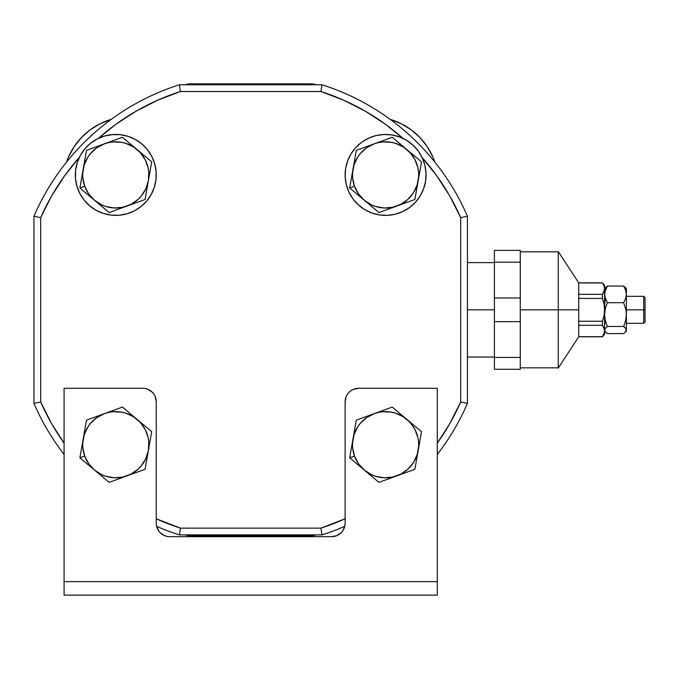 <?xml version="1.0" encoding="UTF-8"?>
<svg xmlns="http://www.w3.org/2000/svg" width="679" height="679" viewBox="0 0 679 679"><rect width="100%" height="100%" fill="white"/><g stroke="black" fill="none" stroke-linecap="round" stroke-linejoin="round"><path stroke-width="1.02" d="M432.854 156.985L427.252 146.698L432.854 156.985L427.252 146.698L432.854 156.985L427.252 146.698L419.953 137.54L411.177 129.791L401.187 123.68L390.162 119.351A67.297 67.297 0 0 1 434.849 162.111L432.854 156.985L427.252 146.698L419.953 137.54M111.22 119.351L100.195 123.68L90.205 129.791L81.429 137.54L74.13 146.698L68.528 156.985L66.534 162.12A67.297 67.297 0 0 1 111.22 119.351L111.084 119.385M100.195 123.68L90.205 129.791L100.195 123.68L90.205 129.791L100.195 123.68L90.205 129.791L81.429 137.54M74.13 146.698L68.528 156.985M190.731 535.782A12.137 12.137 0 0 1 185.486 534.882L190.731 535.782L310.642 535.782L190.731 535.782M315.888 534.882A12.137 12.137 0 0 1 310.642 535.782L315.896 534.882M310.642 83.865A12.137 12.137 0 0 1 315.888 84.765L310.642 83.865L190.731 83.865L185.486 84.765A12.137 12.137 0 0 1 190.731 83.865L310.642 83.865M136.148 111.144L157.817 100.136L180.461 91.504L179.417 84.765A236.08 236.08 0 0 0 33.95 216.253A236.08 236.08 0 0 1 179.417 84.765L321.965 84.765L320.912 91.504A229.332 229.332 0 0 1 403.029 138.397L385.519 124.308L365.183 111.118L343.566 100.136L320.912 91.504L180.461 91.504L320.912 91.504L321.965 84.765A236.08 236.08 0 0 1 467.432 216.253A236.08 236.08 0 0 0 321.965 84.765L179.417 84.765L180.461 91.504A229.332 229.332 0 0 0 98.345 138.406L115.863 124.308L136.199 111.118M341.181 532.718A13.487 13.487 0 0 0 342.836 530.698L344.864 525.818L345.119 523.186L345.119 401.781L345.119 523.186A13.487 13.487 0 0 1 331.632 536.682L169.75 536.682A13.487 13.487 0 0 1 156.263 523.186L156.263 401.781A13.487 13.487 0 0 0 153.989 394.287L155.236 396.621L156.263 401.781L156.263 523.186M156.263 523.203A13.487 13.487 0 0 0 169.733 536.682L331.632 536.682A13.487 13.487 0 0 0 341.164 532.735L342.844 530.681A13.487 13.487 0 0 0 345.119 523.203M150.263 390.561A13.487 13.487 0 0 0 145.399 388.549L147.929 389.313L152.308 392.241A13.487 13.487 0 0 0 152.3 392.233L153.989 394.287M64.081 388.286L64.081 581.648L437.301 581.648L437.301 388.286L437.301 581.648L64.081 581.648L64.081 595.135L437.301 595.135L437.301 581.648L437.301 595.135L64.081 595.135L64.081 388.286L142.768 388.286A13.487 13.487 0 0 1 156.263 401.781M345.119 523.186L345.119 401.781L346.146 396.621L347.393 394.287A13.487 13.487 0 0 0 345.119 401.781A13.487 13.487 0 0 1 358.614 388.286L355.983 388.549A13.487 13.487 0 0 0 351.119 390.561L353.445 389.313L358.614 388.286L437.301 388.286M347.393 394.287L349.074 392.241A13.487 13.487 0 0 0 349.065 392.25M156.518 525.818L158.53 530.681L160.21 532.726L164.59 535.655L167.119 536.418M331.632 536.682L336.792 535.655L341.172 532.726M349.074 392.241L351.119 390.561M351.001 153.912A40.468 40.468 0 0 1 406.594 140.332A40.468 40.468 0 0 1 420.182 195.925A40.468 40.468 0 0 0 406.594 140.332A40.468 40.468 0 0 0 351.001 153.912L355.762 147.572L361.669 142.276L368.502 138.236L375.979 135.605L383.839 134.493L391.758 134.926L399.447 136.895L406.594 140.332L412.942 145.094L418.239 151.001L422.279 157.825L424.901 165.311L426.022 173.17L425.589 181.089L423.62 188.77L420.182 195.925L415.421 202.274L409.513 207.562L402.681 211.602L395.195 214.233L387.344 215.353L379.425 214.92L371.736 212.943L364.589 209.514L358.24 204.752L352.944 198.845L348.904 192.013L346.282 184.527L345.161 176.676L345.594 168.757L347.563 161.067L351.001 153.912A40.468 40.468 0 0 0 364.589 209.514A40.468 40.468 0 0 0 420.182 195.925A40.468 40.468 0 0 1 364.589 209.514A40.468 40.468 0 0 1 351.001 153.912M402.681 211.602L395.195 214.233L387.344 215.353M348.904 192.013L346.282 184.527L345.161 176.676M368.502 138.236L375.979 135.605L383.839 134.493M422.279 157.825L424.901 165.311L426.022 173.17M80.36 155.355A40.468 40.468 0 0 1 135.35 139.492A40.468 40.468 0 0 1 151.213 194.483A40.468 40.468 0 0 0 135.35 139.492A40.468 40.468 0 0 0 80.36 155.355L84.858 148.82L90.545 143.286L97.199 138.974L104.574 136.038L112.375 134.595L120.31 134.705L128.068 136.36L135.35 139.492L141.886 143.99L147.419 149.677L151.74 156.331L154.676 163.707L156.119 171.507L156.009 179.434L154.354 187.2L151.213 194.483L146.723 201.018L141.037 206.552L134.374 210.872L127.007 213.809L119.207 215.243L111.271 215.141L103.514 213.486L96.223 210.346L89.687 205.847L84.162 200.169L79.842 193.507L76.905 186.139L75.462 178.339L75.573 170.404L77.228 162.646L80.36 155.355A40.468 40.468 0 0 0 96.223 210.346A40.468 40.468 0 0 0 151.213 194.483A40.468 40.468 0 0 1 96.223 210.346A40.468 40.468 0 0 1 80.36 155.355M134.374 210.872L127.007 213.809L119.207 215.243M79.842 193.507L76.905 186.139L75.462 178.339M97.199 138.974L104.574 136.038L112.375 134.595M151.74 156.331L154.676 163.707L156.119 171.507M360.591 197.156L364.309 200.28A33.101 33.101 0 0 1 354.489 186.241L349.677 187.99L378.95 212.561L414.869 199.49L421.506 161.848L406.865 149.567A33.101 33.101 0 0 1 396.909 206.026A33.101 33.101 0 0 1 364.309 200.28L358.478 193.905L354.489 186.241A33.101 33.101 0 0 1 374.273 143.812L356.314 150.348L349.677 187.99L354.489 186.241L352.613 177.805L352.52 173.476L354.022 164.963L357.672 157.138L360.235 153.641L366.609 147.801L374.273 143.812L378.432 142.607L382.71 141.945L391.342 142.327L395.543 143.354L403.377 147.004L409.997 152.563L414.954 159.641L417.908 167.755L418.57 172.042L418.663 176.37L417.161 184.875L413.511 192.709L407.952 199.329L400.873 204.286L392.751 207.239L384.144 207.995L375.64 206.492L371.6 204.922L364.309 200.28L378.95 212.561L414.869 199.49L421.506 161.848L392.233 137.277L374.273 143.812A33.101 33.101 0 0 1 406.865 149.567L392.233 137.277L356.314 150.348L349.677 187.99L360.591 197.156M90.791 197.156L94.508 200.28A33.101 33.101 0 0 1 84.688 186.241L79.876 187.99L109.149 212.561L145.068 199.49L151.706 161.848L137.065 149.567A33.101 33.101 0 0 1 127.109 206.026A33.101 33.101 0 0 1 94.508 200.28L88.677 193.905L84.688 186.241A33.101 33.101 0 0 1 104.473 143.812L86.513 150.348L79.876 187.99L84.688 186.241L82.813 177.805L82.719 173.476L84.221 164.963L87.871 157.138L90.434 153.641L96.808 147.801L104.473 143.812L108.623 142.607L112.909 141.945L121.541 142.327L125.742 143.354L133.576 147.004L140.197 152.563L145.153 159.641L148.107 167.755L148.769 172.042L148.387 180.673L145.79 188.915L141.147 196.197L138.151 199.329L131.072 204.286L122.95 207.239L114.344 207.995L105.831 206.492L101.799 204.922L94.508 200.28L109.149 212.561L145.068 199.49L151.706 161.848L122.432 137.277L104.473 143.812A33.101 33.101 0 0 1 137.065 149.567L122.432 137.277L86.513 150.348L79.876 187.99L90.791 197.156M360.591 466.957L364.309 470.08A33.101 33.101 0 0 1 354.489 456.042L349.677 457.79L378.95 482.362L414.869 469.291L421.506 431.649L406.865 419.367A33.101 33.101 0 0 1 396.909 475.826A33.101 33.101 0 0 1 364.309 470.08L358.478 463.706L354.489 456.042A33.101 33.101 0 0 1 374.273 413.613L356.314 420.148L349.677 457.79L354.489 456.042L352.613 447.605L352.52 443.277L354.022 434.764L357.672 426.938L360.235 423.441L366.609 417.61L374.273 413.613L378.432 412.408L382.71 411.746L391.342 412.128L395.543 413.155L403.377 416.804L409.997 422.363L414.954 429.442L417.908 437.556L418.57 441.842L418.663 446.171L417.161 454.675L413.511 462.509L407.952 469.13L400.873 474.086L392.751 477.04L384.144 477.795L375.64 476.293L371.6 474.723L364.309 470.08L378.95 482.362L414.869 469.291L421.506 431.649L392.233 407.077L374.273 413.613A33.101 33.101 0 0 1 406.865 419.367L392.233 407.077L356.314 420.148L349.677 457.79L360.591 466.957M90.791 466.957L94.508 470.08A33.101 33.101 0 0 1 84.688 456.042L79.876 457.79L109.149 482.362L145.068 469.291L151.706 431.649L137.065 419.367A33.101 33.101 0 0 1 127.109 475.826A33.101 33.101 0 0 1 94.508 470.08L88.677 463.706L84.688 456.042A33.101 33.101 0 0 1 104.473 413.613L86.513 420.148L79.876 457.79L84.688 456.042L82.813 447.605L82.719 443.277L84.221 434.764L87.871 426.938L90.434 423.441L96.808 417.61L104.473 413.613L108.623 412.408L112.909 411.746L121.541 412.128L125.742 413.155L133.576 416.804L140.197 422.363L145.153 429.442L148.107 437.556L148.769 441.842L148.387 450.474L145.79 458.715L141.147 465.998L138.151 469.13L131.072 474.086L122.95 477.04L114.344 477.795L105.831 476.293L101.799 474.723L94.508 470.08L109.149 482.362L145.068 469.291L151.706 431.649L122.432 407.077L104.473 413.613A33.101 33.101 0 0 1 137.065 419.367L122.432 407.077L86.513 420.148L79.876 457.79L90.791 466.957M643.7 309.819L645.05 309.819L645.05 297.682L645.05 309.819L643.7 309.819L643.7 296.333L643.7 309.819L626.386 309.819L643.7 309.819L643.7 323.314L643.7 309.819M578.72 298.421L578.72 282.846L578.72 298.421L602.46 298.421L604.013 304.031L604.582 309.819L604.582 285.367L604.437 290.103L602.46 294.346L602.46 298.421L602.46 294.346L578.72 294.346L602.46 294.346L604.013 291.546L602.46 294.346L604.013 291.546L604.582 288.643L604.582 309.819L604.013 315.616L602.46 321.226L578.72 321.226L578.72 336.801L578.72 325.3L602.46 325.3L602.46 321.226L578.72 321.226L578.72 298.421L602.46 298.421L604.013 304.031L604.582 309.819L604.013 315.616L602.46 321.226L602.46 325.3L604.013 328.101L604.582 330.996L604.013 333.898L602.46 336.699L578.72 336.699L602.46 336.801L604.437 332.455L602.46 336.699M558.265 368.052L558.265 251.586L558.265 309.819L578.72 309.819L520.267 309.819L558.265 309.819L558.265 368.052L578.72 336.801L602.46 336.801L604.582 334.272L604.582 309.819L604.582 334.272M467.432 309.819L494.414 309.819L467.432 309.819M626.267 312.179L626.386 314.589L626.267 312.179M625.639 287.794L623.645 286.046L625.631 290.12L626.386 294.372L626.386 288.685L623.645 286.046L625.631 290.12L626.386 294.372L625.639 298.616L623.645 302.698L625.919 309.819L626.386 309.819L626.386 294.372L625.639 298.616L623.645 302.698L625.919 309.819L626.386 314.589L625.639 320.649L623.645 326.48L607.323 326.48L605.337 320.666L604.582 314.589L605.329 308.529L607.323 302.698L604.777 296.528L604.777 292.233L607.323 286.046L604.777 288.685L605.329 291.418M625.631 291.427L626.191 290.527L625.631 291.427M626.386 288.702L626.386 330.036L626.386 314.589L625.639 320.649L623.645 326.48L626.191 329.111L625.58 331.921L626.386 330.953L626.386 330.036L625.639 331.853L623.645 333.593L607.323 333.593L604.777 330.962L604.777 329.12L607.323 326.48L623.645 326.48L625.631 328.22L626.386 330.036L625.639 331.853L623.645 333.593L607.323 333.593L605.337 331.861L604.582 330.045M494.414 369.291L494.414 250.356L520.267 250.356L520.267 357.443L494.414 357.443L494.414 321.668L520.267 321.668L494.414 321.668L494.414 297.979L520.267 297.979L494.414 297.979L494.414 262.196L520.267 262.196L494.414 262.196L494.414 250.356L520.267 250.356L520.267 369.291L494.414 369.291L520.267 369.291L520.267 357.443L494.414 357.443L494.414 369.291M578.72 321.226L578.72 325.3L602.46 325.3L604.437 329.536L604.437 332.455M602.46 282.948L604.013 285.749L602.46 282.948L604.013 285.749L602.46 282.948L578.72 282.948L602.46 282.846L603.359 284.357M604.582 288.643L604.013 285.749L604.582 288.643L604.582 285.367L602.46 282.846L578.72 282.846L558.265 251.586M605.388 298.777L604.582 305.058L605.048 309.819L604.582 309.098M604.582 330.953L605.337 331.861M605.193 321.439L604.582 325.266M623.645 286.046L607.323 286.046L623.645 286.046M623.645 302.698L607.323 302.698L623.645 302.698M626.191 330.953L626.386 330.036L626.386 330.945M626.386 290.587L626.386 288.974M645.05 321.965L645.05 309.819L645.05 321.965L643.7 323.314L626.386 323.314M33.95 403.394A236.08 236.08 0 0 0 64.081 454.421A236.08 236.08 0 0 1 33.95 403.394L33.95 216.253L40.698 217.653A229.332 229.332 0 0 1 79.273 157.477L64.726 175.623L51.596 196.002L40.698 217.653L40.698 401.985L33.95 403.394L40.698 401.985L40.698 217.653L33.95 216.253L33.95 403.394M156.637 526.352A236.08 236.08 0 0 0 179.417 534.882L180.461 528.135A229.332 229.332 0 0 1 156.263 518.807L180.461 528.135L320.912 528.135L321.965 534.882A236.08 236.08 0 0 0 344.745 526.352A236.08 236.08 0 0 1 321.965 534.882L179.417 534.882A236.08 236.08 0 0 1 156.637 526.352M64.081 443.124A229.332 229.332 0 0 1 40.698 401.985L51.596 423.637L64.081 443.124M422.109 157.477A229.332 229.332 0 0 1 460.685 217.653L467.432 216.253L467.432 403.394L467.432 216.253L460.685 217.653L460.685 401.985A229.332 229.332 0 0 1 437.301 443.124L449.787 423.637L460.685 401.985L460.685 217.653L449.787 196.002L436.656 175.623L422.109 157.477M467.432 403.394A236.08 236.08 0 0 1 437.301 454.421A236.08 236.08 0 0 0 467.432 403.394L460.685 401.985L467.432 403.394M345.119 518.807A229.332 229.332 0 0 1 320.912 528.135L345.119 518.807M604.972 322.228L604.777 323.111M604.649 324.002L604.582 325.249M604.582 305.058L604.947 310.371M604.582 288.685L607.323 286.046L604.777 288.677L604.768 290.519M604.972 297.419L604.777 296.545M604.649 295.645L605.048 291.036M604.658 293.039L604.768 292.25M605.082 319.512L604.777 317.696M604.649 316.397L604.582 314.615M604.649 312.73L604.768 311.551M602.46 325.3L604.013 328.101L602.46 325.3M604.013 285.74L603.572 284.756L604.013 285.74M604.437 290.103L602.46 294.346M605.337 298.633L604.582 294.372M626.386 296.333L643.7 296.333L645.05 297.682M520.267 251.816L558.265 251.816M467.432 262.603L494.414 262.603M467.432 357.035L494.414 357.035M520.267 367.831L558.265 367.831M578.72 336.801L602.46 336.801L578.72 336.801M625.58 331.921L626.386 330.953"/></g></svg>
